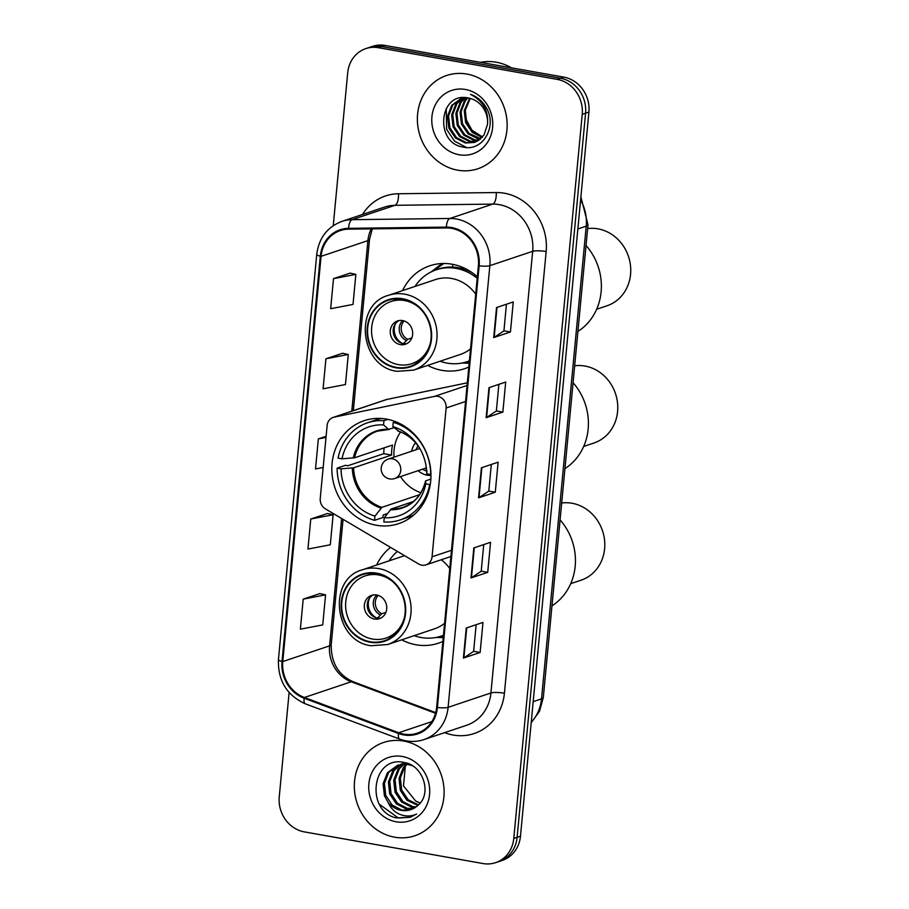 <?xml version="1.0" encoding="UTF-8"?>
<svg xmlns="http://www.w3.org/2000/svg" width="909" height="909" viewBox="0 0 909 909"><rect width="100%" height="100%" fill="white"/><g stroke="black" fill="none" stroke-linecap="round" stroke-linejoin="round"><path stroke-width="1.36" d="M437.763 396.347A10.249 9.249 -108.5 0 0 434.525 396.381L334.148 417.14A10.249 9.249 -108.5 0 0 333.183 417.401A10.249 9.249 -108.5 0 0 327.138 425.469L320.241 498.439A10.249 9.249 -108.5 0 0 325.479 508.938L418.674 564A10.249 9.249 -108.5 0 0 426.014 564.864A10.249 9.249 -108.5 0 0 432.059 556.808L446.126 408.005A10.249 9.249 -108.5 0 0 437.763 396.347M390.552 547.388A54.301 49.018 -108.5 0 0 376.633 565.023M401.721 639.822A54.301 49.018 -108.5 0 0 416.095 644.788A54.301 49.018 -108.5 0 0 438.388 643.197A54.301 49.018 -108.5 0 0 442.876 641.413M386.405 419.094A54.301 49.018 -108.5 0 0 364.111 420.697A54.301 49.018 -108.5 0 0 332.217 475.691A54.301 49.018 -108.5 0 0 376.371 525.266A54.301 49.018 -108.5 0 0 398.665 523.664A54.301 49.018 -108.5 0 0 430.571 468.669A54.301 49.018 -108.5 0 0 386.405 419.094M477.339 276.813A54.301 49.018 -108.5 0 0 452.068 264.212A54.301 49.018 -108.5 0 0 429.775 265.803A54.301 49.018 -108.5 0 0 402.573 290.607M427.662 365.407A54.301 49.018 -108.5 0 0 442.035 370.372A54.301 49.018 -108.5 0 0 464.329 368.781A54.301 49.018 -108.5 0 0 468.817 366.997M467.317 382.814L386.848 399.46A10.249 9.249 -108.5 0 0 385.882 399.721L333.183 417.401M289.119 692.533L279.256 796.886A30.736 27.747 -108.5 0 0 304.333 831.883L483.02 863.55A30.736 27.747 -108.5 0 0 495.632 862.652L502.325 860.403A30.736 27.747 -108.5 0 0 520.471 836.212L588.907 112.114A30.736 27.747 -108.5 0 0 563.83 77.117L385.155 45.45A30.736 27.747 -108.5 0 0 372.531 46.348L369.19 47.473A30.736 27.747 -108.5 0 1 381.814 46.575A30.736 27.747 -108.5 0 0 369.19 47.473L365.85 48.597A30.736 27.747 -108.5 0 0 347.704 72.788L333.251 225.659M495.632 862.652A30.736 27.747 -108.5 0 0 513.778 838.45L582.226 114.352A30.736 27.747 -108.5 0 0 557.137 79.367L560.489 78.242L381.814 46.575L560.489 78.242A30.736 27.747 -108.5 0 1 585.566 113.239A30.736 27.747 -108.5 0 0 560.489 78.242L563.83 77.117M513.778 838.45L517.119 837.325L585.566 113.239L517.119 837.325A30.736 27.747 -108.5 0 1 498.984 861.527A30.736 27.747 -108.5 0 0 517.119 837.325L520.471 836.212M466.806 74.049A49.188 44.393 -108.5 0 0 446.614 75.492A49.188 44.393 -108.5 0 0 417.731 125.306A49.188 44.393 -108.5 0 0 457.716 170.188A49.188 44.393 -108.5 0 0 477.907 168.744A49.188 44.393 -108.5 0 0 506.802 118.931A49.188 44.393 -108.5 0 0 466.806 74.049A49.188 44.393 -108.5 0 0 446.614 75.492A49.188 44.393 -108.5 0 0 417.731 125.306A49.188 44.393 -108.5 0 0 457.716 170.188A49.188 44.393 -108.5 0 0 477.907 168.744A49.188 44.393 -108.5 0 0 506.802 118.931A49.188 44.393 -108.5 0 0 466.806 74.049M403.755 741.051A49.188 44.393 -108.5 0 0 383.564 742.494A49.188 44.393 -108.5 0 0 354.68 792.307A49.188 44.393 -108.5 0 0 394.665 837.2A49.188 44.393 -108.5 0 0 414.856 835.757A49.188 44.393 -108.5 0 0 443.751 785.944A49.188 44.393 -108.5 0 0 403.755 741.051A49.188 44.393 -108.5 0 0 383.564 742.494A49.188 44.393 -108.5 0 0 354.68 792.307A49.188 44.393 -108.5 0 0 394.665 837.2A49.188 44.393 -108.5 0 0 414.856 835.757A49.188 44.393 -108.5 0 0 443.751 785.944A49.188 44.393 -108.5 0 0 403.755 741.051M451.637 228.375A32.792 29.599 71.5 0 1 478.395 265.701L436.638 707.361A32.792 29.599 71.5 0 1 417.288 733.177A32.792 29.599 71.5 0 1 398.71 732.734L304.39 697.487A32.792 29.599 71.5 0 1 282.767 661.559L321.07 256.338A32.792 29.599 71.5 0 1 340.421 230.534A32.792 29.599 71.5 0 1 348.658 229.148L446.421 227.943A32.792 29.599 71.5 0 1 451.637 228.375M451.716 227.568A33.61 30.338 -108.5 0 0 446.364 227.125L348.601 228.329A33.61 30.338 -108.5 0 0 320.32 256.213L282.017 661.434A33.61 30.338 -108.5 0 0 304.185 698.248L398.506 733.495A33.61 30.338 -108.5 0 0 437.388 707.497L479.134 265.826A33.61 30.338 -108.5 0 0 451.716 227.568M476.157 624.71L473.634 651.355L463.874 657.866A8.192 1.557 -174.6 0 1 463.408 658.082L480.134 652.469L482.974 622.415L466.249 628.028L463.408 658.082M473.646 651.31L480.134 652.469M483.724 544.582L481.213 571.238L471.453 577.738A8.192 1.557 -174.6 0 1 470.987 577.954L487.713 572.34L490.553 542.298L473.828 547.911L470.987 577.954M481.213 571.193L487.713 572.34M506.449 304.22L503.927 330.876L494.166 337.375A8.192 1.557 -174.6 0 1 493.701 337.591L510.438 331.978L513.267 301.936L496.541 307.549L493.701 337.591M503.938 330.831L510.438 331.978M498.882 384.348L496.359 410.993L486.599 417.504A8.192 1.557 -174.6 0 1 486.133 417.708L502.859 412.107L505.699 382.053L488.974 387.666L486.133 417.708M496.359 410.948L502.859 412.107M491.303 464.465L488.781 491.11L479.02 497.621A8.192 1.557 -174.6 0 1 478.554 497.837L495.28 492.224L498.121 462.181L481.395 467.794L478.554 497.837M488.792 491.076L495.28 492.224M557.137 79.367L378.462 47.7A30.736 27.747 -108.5 0 0 365.85 48.597M319.923 593.611L303.208 599.133L300.368 629.176L322.729 624.903L325.57 594.861L319.763 593.577M342.648 353.249L325.922 358.771L323.081 388.813L345.454 384.541L348.295 354.499L342.488 353.215M350.215 273.132L333.501 278.654L330.66 308.696L353.022 304.424L355.862 274.382L350.056 273.098M327.501 513.494L310.776 519.016L307.935 549.059L330.297 544.786L333.137 514.744L327.342 513.46M326.115 436.286L318.355 438.888L315.514 468.942L323.172 467.476M318.355 438.888L326.013 437.434M325.922 358.771L348.295 354.499M333.501 278.654L355.862 274.382M310.776 519.016L333.137 514.744M303.208 599.133L325.57 594.861M511.54 67.845A51.234 46.245 -108.5 0 0 496.269 62.221A51.234 46.245 -108.5 0 0 480.463 62.346M482.543 136.986L471.941 130.203L465.613 118.568M482.179 137.407L472.191 132.373L465.624 122.613L464.226 110.671L469.612 98.286M482.599 136.929L473.021 131.816L466.669 122.26L465.272 110.319L470.237 98.433M480.418 139.111L477.895 138.793L468.01 133.782L461.442 124.01L460.045 112.08L464.283 101.138L467.237 97.831M480.872 138.713L469.055 133.43L462.488 123.658L461.09 111.727L465.328 100.785L467.805 97.922M478.566 140.486L473.714 140.202L463.829 135.18L457.261 125.419L455.863 113.477L460.102 102.535L465.067 97.638M479.032 140.168L474.759 139.85L464.874 134.827L458.306 125.067L456.909 113.125L461.147 102.194L465.59 97.661M476.6 141.588L469.533 141.599L459.647 136.589L453.08 126.817L451.682 114.886L455.92 103.944L463.17 97.649M477.1 141.338L470.578 141.247L460.693 136.236L454.125 126.465L452.727 114.534L456.966 103.592L463.601 97.627M487.485 124.442A23.168 20.907 -108.5 0 0 468.589 98.07C438.911 90.911 434.275 142.758 462.681 146.974C482.315 152.405 497.689 126.703 486.406 107.91C482.588 101.251 477.282 96.729 470.498 94.343C483.088 100.967 488.747 111 487.485 124.442L483.94 135.146L474.555 142.429L465.351 143.008L455.466 137.986L448.898 128.226L447.501 116.284L451.739 105.342L462.158 97.729M475.077 142.247L466.397 142.656L456.511 137.634L449.944 127.874L448.546 115.932L452.784 105.001L462.215 97.718M465.351 89.457A33.406 30.156 -108.5 0 0 431.923 116.738A33.406 30.156 -108.5 0 0 459.181 154.769A33.406 30.156 -108.5 0 0 492.61 127.499A33.406 30.156 -108.5 0 0 465.351 89.457M466.487 147.497L454.557 141.179L446.637 129.373L446.239 108.364M387.404 513.585L383.143 515.017L382.905 517.528L374.531 520.334A51.234 46.245 -108.5 0 1 337.125 468.135L341.057 468.839A46.927 42.359 -108.5 0 0 374.94 516.107L381.95 507.313L419.64 494.666M381.587 418.504A51.234 46.245 -108.5 0 0 375.962 419.958L367.6 422.765A51.234 46.245 -108.5 0 1 383.95 420.685L383.553 424.923A46.927 42.359 -108.5 0 0 342 458.818L354.578 457.772L392.518 445.046A40.166 36.258 -108.5 0 0 391.574 455.057L353.624 467.794L341.057 468.839M394.233 427.775L388.473 429.253L383.553 424.923M413.322 501.552L391.256 508.96L384.246 517.755L383.837 521.982A51.234 46.245 -108.5 0 0 400.199 519.914L408.561 517.107A51.234 46.245 -108.5 0 0 413.913 514.88M337.125 468.135L345.488 465.328L347.829 465.749L383.803 453.682A48.677 43.927 71.5 0 1 384.098 447.864M400.199 519.914A51.234 46.245 -108.5 0 0 429.718 484.554L430.275 484.361M367.6 422.765A51.234 46.245 -108.5 0 0 338.08 458.125L342 458.818M383.95 420.685L387.859 419.379M384.246 517.755A46.927 42.359 -108.5 0 0 425.798 483.849L429.718 484.554M374.94 516.107L374.531 520.334M425.798 483.849L425.548 480.986L430.866 478.986M390.325 509.733A40.644 36.69 -108.5 0 0 425.548 480.986L425.991 480.622M389.313 429.434L388.473 429.253A40.644 36.69 -108.5 0 0 353.249 458M395.404 421.617L393.256 422.333A51.234 46.245 -108.5 0 1 430.673 474.532L430.957 474.441M430.673 474.532L426.741 473.839A46.927 42.359 -108.5 0 0 426.298 467.521A46.927 42.359 -108.5 0 0 420.015 448.807A46.927 42.359 -108.5 0 0 392.858 426.571L393.256 422.333M426.935 470.601L426.741 473.839M392.858 426.571L398.619 431.082M383.803 453.682L391.574 455.057M420.924 492.689A38.53 34.769 71.5 0 1 400.539 476.566M394.029 457.136A38.53 34.769 71.5 0 1 400.551 431.98M418.163 470.646A19.464 17.566 -108.5 0 0 427.264 475.214A19.464 17.566 -108.5 0 0 430.968 475.452M415.561 442.763A19.464 17.566 -108.5 0 0 411.641 451.228M426.116 466.192L426.491 470.964A15.373 13.874 71.5 0 1 422.526 469.192M416.004 449.762A15.373 13.874 71.5 0 1 418.106 445.955M564.943 468.612A56.358 50.87 -108.5 0 0 588.146 429.059A56.358 50.87 -108.5 0 0 573.068 382.712M583.68 446.455L594.009 442.99A39.962 36.065 -108.5 0 0 617.586 411.538A39.962 36.065 -108.5 0 0 574.67 365.816M440.115 361.237A48.461 43.746 -108.5 0 0 447.183 363.123A48.461 43.746 -108.5 0 0 467.067 361.702L469.158 360.998A48.461 43.746 -108.5 0 0 469.385 360.918M472.407 272.848A48.461 43.746 -108.5 0 0 458.227 267.678A48.461 43.746 -108.5 0 0 438.331 269.098L436.24 269.803A48.461 43.746 -108.5 0 0 415.015 286.437M467.067 361.702A48.461 43.746 -108.5 0 0 469.396 360.839M477.202 278.336A48.461 43.746 -108.5 0 0 456.136 268.382A48.461 43.746 -108.5 0 0 436.24 269.803M475.702 294.107A39.451 35.61 -108.5 0 0 451.534 278.449A39.451 35.61 -108.5 0 0 435.343 279.608L388.507 295.323A39.451 35.61 71.5 0 1 404.698 294.164A39.451 35.61 71.5 0 1 436.774 330.172A39.451 35.61 71.5 0 1 413.595 370.122L460.443 354.408A39.451 35.61 -108.5 0 0 470.532 348.863M402.596 299.231A34.837 31.44 -108.5 0 0 388.291 300.254A34.837 31.44 -108.5 0 0 367.827 335.546A34.837 31.44 -108.5 0 0 396.154 367.338A34.837 31.44 -108.5 0 0 410.459 366.316A34.837 31.44 -108.5 0 0 430.923 331.035A34.837 31.44 -108.5 0 0 402.596 299.231M468.135 270.109A38.428 34.678 -108.5 0 0 467.169 270.291M430.548 342.25A32.792 29.599 71.5 0 1 411.902 363.668A32.792 29.599 71.5 0 1 398.437 364.634A32.792 29.599 71.5 0 1 371.781 334.705A32.792 29.599 71.5 0 1 391.04 301.504A32.792 29.599 71.5 0 1 404.494 300.538A32.792 29.599 71.5 0 1 418.833 307.344M402.607 320.57A12.294 11.101 -108.5 0 0 397.563 320.934A12.294 11.101 -108.5 0 0 390.336 333.387A12.294 11.101 -108.5 0 0 400.335 344.602A12.294 11.101 -108.5 0 0 405.38 344.25A12.294 11.101 -108.5 0 0 412.606 331.796A12.294 11.101 -108.5 0 0 402.607 320.57M399.062 320.547A12.294 11.101 -108.5 0 0 393.392 333.251A12.294 11.101 -108.5 0 0 403.255 343.625A12.294 11.101 -108.5 0 0 406.812 343.636M431.286 271.848L437.502 266.973A53.279 48.097 71.5 0 1 442.603 263.519M452.58 267.064L452.83 264.349M432.82 271.121A49.131 44.348 -108.5 0 1 434.513 270.189L443.774 263.496M402.392 343.432A14.351 12.953 71.5 0 1 395.665 323.377M403.232 343.818L407.709 339.318L411.834 337.943M577.919 331.41A56.358 50.87 -108.5 0 0 601.122 291.846A56.358 50.87 -108.5 0 0 586.044 245.498M596.656 309.253L606.973 305.788A39.962 36.065 -108.5 0 0 630.562 274.336A39.962 36.065 -108.5 0 0 587.634 228.602M417.833 805.419L406.8 800.17L400.335 790.375L399.028 778.399L403.357 767.435L406.232 764.219M418.447 804.874L408.13 799.727L401.653 789.921L400.346 777.956L404.687 766.991L407.005 764.31M415.458 807.34L411.277 806.999L401.494 801.954L395.017 792.159L393.711 780.183L398.04 769.219L403.255 764.151M403.869 763.753L405.55 762.799M416.072 806.908L412.606 806.556L402.823 801.511L396.347 791.705L395.04 779.74L399.369 768.775L403.994 764.128M404.585 763.708L405.891 762.89M412.936 808.805L405.971 808.783L396.176 803.738L389.711 793.932L388.404 781.967L392.733 771.002L400.414 764.492M401.062 764.185L405.425 762.765M413.584 808.476L407.3 808.34L397.506 803.295L391.04 793.489L389.734 781.524L394.063 770.548L401.119 764.367M401.744 764.049L403.687 763.208M403.017 763.424L405.187 762.708M388.245 802.681A23.168 20.907 -108.5 0 0 401.255 810.362A23.168 20.907 -108.5 0 0 410.766 809.68A23.168 20.907 -108.5 0 0 417.89 805.374C432.309 794.023 423.276 765.435 404.596 762.571C371.758 754.47 365.02 811.169 396.154 817.884L410.129 817.327L416.606 814.021C411.118 816.555 405.425 816.623 399.528 814.214C394.517 812.044 390.756 808.192 388.245 802.681L384.393 795.716L383.087 783.751L387.416 772.775L397.699 765.196L407.596 764.389L412.197 765.651M410.936 809.624L401.983 810.124L392.199 805.067L385.723 795.273L384.416 783.308L388.745 772.332L398.369 764.992M397.699 765.196L408.891 763.946M420.185 803.011L415.708 801.056L403.482 785.899L405.346 766.117M415.708 801.056A23.168 20.907 -108.5 0 0 420.265 802.92M402.301 756.47A33.406 30.156 -108.5 0 0 368.872 783.751A33.406 30.156 -108.5 0 0 396.131 821.781A33.406 30.156 -108.5 0 0 429.559 794.5A33.406 30.156 -108.5 0 0 402.301 756.47M410.129 817.327L398.347 818.009L379.644 804.442M414.174 635.652A48.461 43.746 -108.5 0 0 421.242 637.539A48.461 43.746 -108.5 0 0 441.126 636.118L443.217 635.414A48.461 43.746 -108.5 0 0 443.456 635.334M441.126 636.118A48.461 43.746 -108.5 0 0 443.456 635.255M404.55 555.66L362.566 569.738A39.451 35.61 71.5 0 1 378.758 568.579A39.451 35.61 71.5 0 1 410.834 604.587A39.451 35.61 71.5 0 1 387.654 644.538L434.502 628.823A39.451 35.61 -108.5 0 0 444.592 623.279M449.762 568.523A39.451 35.61 -108.5 0 0 441.217 559.762M376.656 573.647A34.837 31.44 -108.5 0 0 362.361 574.67A34.837 31.44 -108.5 0 0 341.886 609.962A34.837 31.44 -108.5 0 0 370.224 641.754A34.837 31.44 -108.5 0 0 384.518 640.731A34.837 31.44 -108.5 0 0 404.982 605.451A34.837 31.44 -108.5 0 0 376.656 573.647M397.415 551.433A48.461 43.746 -108.5 0 0 389.075 560.842M404.607 616.666A32.792 29.599 71.5 0 1 385.961 638.084A32.792 29.599 71.5 0 1 372.497 639.05A32.792 29.599 71.5 0 1 345.84 609.121A32.792 29.599 71.5 0 1 365.1 575.92A32.792 29.599 71.5 0 1 378.553 574.954A32.792 29.599 71.5 0 1 392.893 581.76M376.667 594.986A12.294 11.101 -108.5 0 0 371.622 595.35A12.294 11.101 -108.5 0 0 364.395 607.803A12.294 11.101 -108.5 0 0 374.394 619.018A12.294 11.101 -108.5 0 0 379.439 618.654A12.294 11.101 -108.5 0 0 386.666 606.201A12.294 11.101 -108.5 0 0 376.667 594.986M373.122 594.963A12.294 11.101 -108.5 0 0 367.452 607.666A12.294 11.101 -108.5 0 0 377.326 618.04A12.294 11.101 -108.5 0 0 380.871 618.052M376.462 617.847A14.351 12.953 71.5 0 1 369.724 597.792M377.303 618.234L381.769 613.734L385.893 612.359M551.979 605.826A56.358 50.87 -108.5 0 0 575.181 566.262A56.358 50.87 -108.5 0 0 560.103 519.914M570.716 583.669L581.033 580.203A39.962 36.065 -108.5 0 0 604.621 548.752A39.962 36.065 -108.5 0 0 561.694 503.018M434.525 396.381L467.067 385.461M334.148 417.14L386.848 399.46M432.059 556.808L451.489 550.286M446.126 408.005L465.556 401.494M531.242 722.178A40.985 36.996 -108.5 0 0 541.525 698.851L586.214 226.136A40.985 36.996 -108.5 0 0 580.601 199.991M577.874 228.932L586.214 226.136A20.498 3.897 5.4 0 0 587.998 224.762L543.309 697.476L539.514 711.293L531.186 722.769M385.155 45.45L378.462 47.7M588.907 112.114L582.226 114.352M543.309 697.476A20.498 3.897 5.4 0 1 541.525 698.851L533.185 701.646M362.532 214.467A51.234 46.245 71.5 0 1 398.449 193.753L496.212 192.549A51.234 46.245 71.5 0 1 546.161 251.543L504.415 693.215A10.249 1.943 5.4 0 0 490.928 692.965L532.674 251.304A40.985 36.996 -108.5 0 0 499.234 204.639A40.985 36.996 -108.5 0 0 492.712 204.105L394.949 205.309A40.985 36.996 -108.5 0 0 384.655 207.047L341.829 221.421A40.985 36.996 71.5 0 1 352.124 219.671A10.249 4.238 89.3 0 0 348.601 228.329M504.415 693.215A51.234 46.245 71.5 0 1 453.148 735.04A51.234 46.245 71.5 0 1 445.137 732.847L444.615 732.654M466.737 725.223A40.985 36.996 -108.5 0 0 490.928 692.965L448.103 707.338A40.985 36.996 71.5 0 1 423.912 739.596L466.737 725.223M398.449 193.753A10.249 4.238 -90.7 0 1 394.949 205.309L352.124 219.671L449.887 218.478A40.985 36.996 71.5 0 1 456.409 219.012A40.985 36.996 71.5 0 1 489.849 265.667A10.249 1.943 -174.6 0 1 479.134 265.826M446.364 227.125A10.249 4.238 89.3 0 1 449.887 218.478L492.712 204.105A10.249 4.238 -90.7 0 0 496.212 192.549M341.829 221.421C327.263 227.034 318.9 238.01 316.741 254.361A10.249 1.943 5.4 0 0 320.32 256.213M282.017 661.434A10.249 1.943 -174.6 0 1 278.438 659.582C277.813 680.602 286.778 695.351 305.322 703.816L399.642 739.062C407.789 742.039 415.879 742.21 423.912 739.596M304.185 698.248A10.249 3.556 110.5 0 0 305.322 703.816M398.506 733.495A10.249 3.556 110.5 0 0 399.642 739.062M437.388 707.497A10.249 1.943 5.4 0 0 448.103 707.338L489.849 265.667L532.674 251.304A10.249 1.943 5.4 0 1 546.161 251.543M282.767 661.559L329.603 645.844A32.792 29.599 -108.5 0 0 351.226 681.773L435.547 713.281M304.39 697.487L351.226 681.773A18.441 6.408 -69.5 0 1 353.101 681.727L435.729 712.611M398.71 732.734L431.855 721.61M371.281 228.863A32.792 29.599 -108.5 0 0 367.906 240.624L351.794 411.163M321.07 256.338L367.906 240.624A18.441 3.511 5.4 0 0 369.52 239.397L353.328 410.641M341.648 518.494L329.603 645.844A18.441 3.511 5.4 0 0 331.217 644.617C331.058 662.695 338.353 675.069 353.101 681.727M479.02 497.621L481.861 467.635M486.599 417.504L489.428 387.518M494.166 337.375L497.007 307.39M471.453 577.738L474.282 547.752M463.874 657.866L466.715 627.88M353.624 467.794A40.166 36.258 -108.5 0 0 381.95 507.313M388.995 429.48L377.508 431.116A40.166 36.258 -108.5 0 0 354.578 457.772M352.306 468.01A40.644 36.69 -108.5 0 0 381.019 508.086M391.256 508.96A40.166 36.258 -108.5 0 0 403.062 507.279C414.674 503.086 422.174 494.303 425.548 480.941M426.491 470.976A40.644 36.69 -108.5 0 0 426.196 466.828M420.356 449.421A40.644 36.69 -108.5 0 0 397.778 430.911M419.799 448.489L388.166 459.102A10.249 9.249 71.5 0 1 392.37 458.795A10.249 9.249 71.5 0 1 400.733 470.464A10.249 9.249 71.5 0 1 394.688 478.532L426.321 467.919M396.108 367.838A35.349 31.906 -108.5 0 0 431.48 338.977A35.349 31.906 -108.5 0 0 402.642 298.731A35.349 31.906 -108.5 0 0 367.27 327.604A35.349 31.906 -108.5 0 0 396.108 367.838M463.545 362.702A49.131 44.348 -108.5 0 0 469.328 361.566M406.221 340.432A11.885 10.738 71.5 0 1 402.698 320.582M407.709 339.318A11.272 10.169 71.5 0 1 404.13 320.957M370.168 642.254A35.349 31.906 -108.5 0 0 405.539 613.393A35.349 31.906 -108.5 0 0 376.701 573.147A35.349 31.906 -108.5 0 0 341.329 602.008A35.349 31.906 -108.5 0 0 370.168 642.254M437.604 637.118A49.131 44.348 -108.5 0 0 443.387 635.982M380.28 614.848A11.885 10.738 71.5 0 1 376.758 594.997M381.769 613.734A11.272 10.169 71.5 0 1 378.189 595.372M426.014 564.864L450.898 556.513M580.896 196.867L587.998 224.762M316.741 254.361L278.438 659.582M372.281 228.852L369.52 239.397M343.057 519.323L331.217 644.617M420.685 449.978C415.118 440.524 407.584 434.229 398.097 431.093M388.166 459.102A10.249 10.249 0 0 0 381.223 467.851A10.249 10.249 0 0 0 394.688 478.532M388.507 295.323C353.112 304.504 359.987 367.145 397.074 371.315L413.595 370.122M411.902 363.668L419.878 360.998M391.04 301.504L399.017 298.822M461.886 363.055L469.18 363.18M362.566 569.738C327.172 578.919 334.046 641.561 371.133 645.731L387.654 644.538M385.961 638.084L393.938 635.414M365.1 575.92L373.088 573.238M435.945 637.47L443.24 637.595"/></g></svg>
